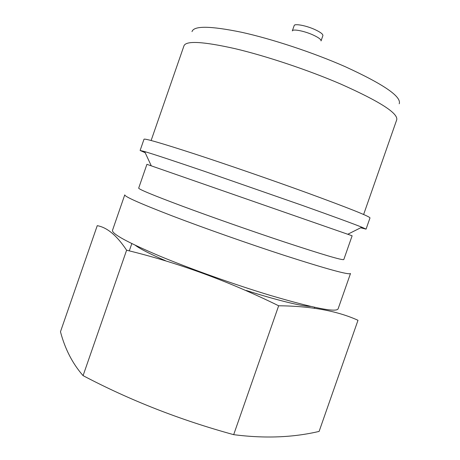 <?xml version="1.0" encoding="UTF-8"?>
<svg xmlns="http://www.w3.org/2000/svg" width="460" height="460" viewBox="0 0 460 460"><rect width="100%" height="100%" fill="white"/><g stroke="black" fill="none" stroke-linecap="round" stroke-linejoin="round"><path stroke-width="0.69" d="M270.411 295.435C313.536 308.091 336.099 312.582 338.094 308.896L350.508 273.493C349.209 275.183 327.175 269.152 284.395 255.409C248.745 243.811 204.349 228.177 172.695 216.091C140.57 203.699 124.597 196.627 124.758 194.879L112.499 230.333C111.751 233.772 127.23 242.242 158.936 255.748C190.227 268.818 234.525 284.608 270.411 295.435M357.995 320.286C337.289 310.902 310.839 306.067 278.656 305.773L233.68 434.66C264.529 438.644 293.003 437.558 319.113 431.411L357.995 320.286M347.777 234.261L146.918 164.329L138.684 188.123C138.759 189.29 153.404 195.345 182.631 206.275C211.37 216.953 251.378 231 283.624 241.724C322.615 254.581 342.671 260.521 343.798 259.549L352.124 235.79L347.777 234.261L361.824 227.194L366.062 229.137L360.663 227.775M145.199 152.743L140.122 150.46L144.653 151.564C154.014 154.353 174.15 161.006 205.051 171.522L301.909 205.252C332.896 216.286 352.866 223.6 361.824 227.194M140.122 150.46L144.009 139.23C144.762 138.322 161.523 143.186 194.298 153.824C226.533 164.358 271.066 179.756 306.343 192.567C348.577 208.023 369.794 216.476 369.995 217.925L366.062 229.137M151.121 140.507L184.006 45.718C186.254 40.555 203.28 41.538 235.083 48.668C266.231 56.034 308.085 70.018 340.578 83.984C379.552 101.326 398.268 113.263 396.727 119.795L363.624 214.504M292.313 30.923L292.313 30.918C292.64 28.721 304.399 30.987 313.134 35.006C318.596 37.542 321.229 39.514 321.046 40.923L321.04 40.928M135.349 245.318C140.156 248.929 150.236 254.069 165.583 260.739M246.232 290.473L259.411 294.549C285.188 302.197 302.341 306.159 310.879 306.446M278.656 305.773C228.516 281.14 177.83 262.62 126.609 250.211C116.915 235.577 107.123 227.395 97.244 225.67L60.467 331.746C65.027 349.013 72.559 363.641 83.076 375.636C129.95 400.327 180.153 420.003 233.68 434.66M126.609 250.211L83.076 375.636M192.004 31.619C193.833 25.639 210.346 25.852 241.54 32.258C272.084 38.973 313.294 52.618 345.155 66.654C383.715 84.324 401.735 96.698 399.217 103.782M295.786 24.782C295.021 24.69 294.475 24.972 294.158 25.622C294.503 23.356 306.285 25.57 315.008 29.618C320.465 32.177 323.092 34.178 322.891 35.627L321.046 40.923M129.317 250.792L131.807 243.605M314.353 308.355L314.721 307.303M292.313 30.918L294.158 25.622M151.271 165.83L144.653 151.564"/></g></svg>
